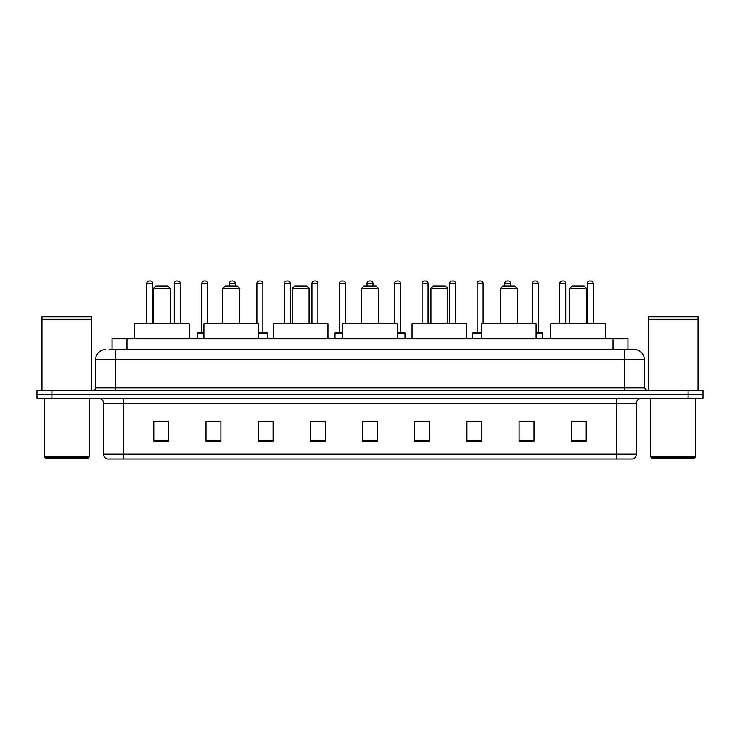 <?xml version="1.0" encoding="UTF-8"?>
<svg xmlns="http://www.w3.org/2000/svg" width="740" height="740" viewBox="0 0 740 740"><rect width="100%" height="100%" fill="white"/><g stroke="black" fill="none" stroke-linecap="round" stroke-linejoin="round"><path stroke-width="1.11" d="M112.055 349.622L112.055 338.689L627.946 338.689L627.946 349.622M109.298 349.622L630.933 349.622M109.067 349.622L115.533 349.622L115.533 359.566L95.645 359.566L95.645 387.889A2.488 2.488 0 0 1 93.166 390.378M105.589 349.622A9.944 9.944 0 0 0 95.645 359.566M644.355 359.566L624.468 359.566L624.468 349.622L634.411 349.622A9.944 9.944 0 0 1 644.355 359.566L644.355 387.889L646.834 390.378M51.911 390.378L37 390.378L37 394.355L51.911 394.355L37 394.355L37 398.333L51.911 398.333L51.911 394.355L688.089 394.355L51.911 394.355L51.911 390.378L688.089 390.378L688.089 394.355L703 394.355L688.089 394.355L688.089 398.333L51.911 398.333M703 390.378L703 394.355L703 390.378L688.089 390.378M632.571 458.967L616.522 458.967L616.522 454.194L636.4 454.194L636.4 403.3A4.967 4.967 0 0 1 641.367 398.333M632.423 458.967L107.18 458.967A4.967 4.967 0 0 1 103.6 454.194L103.6 403.3C103.304 400.285 101.648 398.629 98.633 398.333M586.2 441.123L586.2 421.245L571.289 421.245L571.289 441.123L586.2 441.123M534.012 441.123L534.012 421.245L519.101 421.245L519.101 441.123L534.012 441.123M481.832 441.123L481.832 421.245L466.921 421.245L466.921 441.123L481.832 441.123M429.644 441.123L429.644 421.245L414.733 421.245L414.733 441.123L429.644 441.123M168.711 441.123L168.711 421.245L153.8 421.245L153.8 441.123L168.711 441.123M220.899 441.123L220.899 421.245L205.988 421.245L205.988 441.123L220.899 441.123M273.079 441.123L273.079 421.245L258.168 421.245L258.168 441.123L273.079 441.123M325.267 441.123L325.267 421.245L310.356 421.245L310.356 441.123L325.267 441.123M377.456 441.123L377.456 421.245L362.545 421.245L362.545 441.123L377.456 441.123M703 398.333L703 394.355L703 398.333L688.089 398.333M476.412 421.347L481.832 421.347M531.477 421.347L526.658 421.347M310.356 421.347L318.663 421.347M258.168 421.347L263.588 421.347M213.342 421.347L208.523 421.347M421.338 421.347L429.644 421.347M377.456 421.347L362.545 421.347M220.899 421.347L205.988 421.347M168.711 421.347L153.8 421.347M534.012 421.347L519.101 421.347M586.2 421.347L571.289 421.347M88.19 457.968L45.445 457.968L44.456 456.978L89.189 456.978L88.19 457.968M44.456 398.333L44.456 456.978M89.189 398.333L89.189 456.978M41.967 319.55L91.668 319.55L41.967 319.55L41.967 390.378M91.668 319.55L91.668 390.378M91.427 319.301L42.217 319.301M91.668 319.06L91.668 316.822L41.967 316.822L41.967 319.06M153.402 288.489L170.302 288.489L167.814 286.001L155.89 286.001L153.402 288.489L153.402 323.778M170.302 288.489L170.302 323.778M189.19 338.689L189.19 323.778L134.513 323.778L134.513 338.689M222.786 288.489L239.686 288.489L237.198 286.001L225.265 286.001L222.786 288.489L222.786 323.778M239.686 288.489L239.686 323.778M258.565 338.689L258.565 323.778L203.898 323.778L203.898 338.689M292.171 288.489L309.07 288.489L306.582 286.001L294.65 286.001L292.171 288.489L292.171 323.778M309.07 288.489L309.07 323.778M327.95 338.689L327.95 323.778L273.282 323.778L273.282 338.689M361.555 288.489L378.445 288.489L375.966 286.001L364.034 286.001L361.555 288.489L361.555 323.778M378.445 288.489L378.445 323.778M397.334 338.689L397.334 323.778L342.666 323.778L342.666 338.689M430.93 288.489L447.829 288.489L445.351 286.001L433.418 286.001L430.93 288.489L430.93 323.778M447.829 288.489L447.829 323.778M466.718 338.689L466.718 323.778L412.05 323.778L412.05 338.689M500.314 288.489L517.214 288.489L514.735 286.001L502.802 286.001L500.314 288.489L500.314 323.778M517.214 288.489L517.214 323.778M536.102 338.689L536.102 323.778L481.435 323.778L481.435 338.689M569.698 288.489L586.598 288.489L584.11 286.001L572.187 286.001L569.698 288.489L569.698 323.778M586.598 288.489L586.598 323.778M605.487 338.689L605.487 323.778L550.81 323.778L550.81 338.689M694.555 457.968L651.811 457.968L650.812 456.978L695.545 456.978L694.555 457.968M650.812 398.333L650.812 456.978M695.545 398.333L695.545 456.978M648.332 319.55L698.033 319.55L648.332 319.55L648.332 390.378M698.033 319.55L698.033 390.378M697.783 319.301L648.573 319.301M698.033 319.06L698.033 316.822L648.332 316.822L648.332 319.06M152.708 323.778L152.708 283.522A2.488 2.488 0 0 0 150.22 281.034L149.23 281.034A2.488 2.488 0 0 0 146.742 283.522L146.742 323.778M180.236 323.778L180.236 283.522A2.488 2.488 0 0 0 177.757 281.034L176.758 281.034A2.488 2.488 0 0 0 174.279 283.522L174.279 323.778M203.898 333.222L197.34 333.222A0.5 0.5 0 0 1 197.83 332.723L203.898 332.723M201.807 283.522A2.488 2.488 0 0 1 204.296 281.034L205.285 281.034A2.488 2.488 0 0 1 207.774 283.522L201.807 283.522L201.807 332.223A0.5 0.5 0 0 1 201.317 332.723M207.774 283.522L207.774 323.778M197.34 333.222L197.34 338.689M235.311 286.001L235.311 283.522A2.488 2.488 0 0 0 232.822 281.034L231.833 281.034A2.488 2.488 0 0 0 229.345 283.522L229.345 286.001M267.316 338.689L267.316 333.222A0.5 0.5 0 0 0 266.816 332.723L258.565 332.723M262.848 283.522L256.882 283.522A2.488 2.488 0 0 1 259.361 281.034L260.36 281.034A2.488 2.488 0 0 1 262.848 283.522L262.848 332.223A0.5 0.5 0 0 0 263.338 332.723M256.882 283.522L256.882 323.778M290.376 323.778L290.376 283.522A2.488 2.488 0 0 0 287.897 281.034L286.898 281.034A2.488 2.488 0 0 0 284.41 283.522L284.41 323.778M317.913 323.778L317.913 283.522A2.488 2.488 0 0 0 315.425 281.034L314.435 281.034A2.488 2.488 0 0 0 311.947 283.522L311.947 323.778M342.666 333.222L335.007 333.222A0.5 0.5 0 0 1 335.507 332.723L342.666 332.723M339.484 283.522A2.488 2.488 0 0 1 341.973 281.034L342.962 281.034A2.488 2.488 0 0 1 345.45 283.522L339.484 283.522L339.484 332.223A0.5 0.5 0 0 1 338.985 332.723M345.45 283.522L345.45 323.778M335.007 333.222L335.007 338.689M372.979 286.001L372.979 283.522A2.488 2.488 0 0 0 370.5 281.034L369.5 281.034A2.488 2.488 0 0 0 367.022 283.522L367.022 286.001M404.993 338.689L404.993 333.222A0.5 0.5 0 0 0 404.493 332.723L397.334 332.723M400.516 283.522L394.55 283.522A2.488 2.488 0 0 1 397.038 281.034L398.028 281.034A2.488 2.488 0 0 1 400.516 283.522L400.516 332.223A0.5 0.5 0 0 0 401.015 332.723M394.55 283.522L394.55 323.778M428.053 323.778L428.053 283.522A2.488 2.488 0 0 0 425.565 281.034L424.575 281.034A2.488 2.488 0 0 0 422.087 283.522L422.087 323.778M455.59 323.778L455.59 283.522A2.488 2.488 0 0 0 453.102 281.034L452.103 281.034A2.488 2.488 0 0 0 449.624 283.522L449.624 323.778M481.435 333.222L472.684 333.222A0.5 0.5 0 0 1 473.184 332.723L481.435 332.723M477.152 283.522A2.488 2.488 0 0 1 479.64 281.034L480.639 281.034A2.488 2.488 0 0 1 483.118 283.522L477.152 283.522L477.152 332.223A0.5 0.5 0 0 1 476.662 332.723M483.118 283.522L483.118 323.778M472.684 333.222L472.684 338.689M510.655 286.001L510.655 283.522A2.488 2.488 0 0 0 508.167 281.034L507.178 281.034A2.488 2.488 0 0 0 504.689 283.522L504.689 286.001M542.66 338.689L542.66 333.222A0.5 0.5 0 0 0 542.17 332.723L536.102 332.723M538.193 283.522L532.226 283.522A2.488 2.488 0 0 1 534.715 281.034L535.705 281.034A2.488 2.488 0 0 1 538.193 283.522L538.193 332.223A0.5 0.5 0 0 0 538.683 332.723M532.226 283.522L532.226 323.778M565.721 323.778L565.721 283.522A2.488 2.488 0 0 0 563.242 281.034L562.243 281.034A2.488 2.488 0 0 0 559.764 283.522L559.764 323.778M593.258 323.778L593.258 283.522A2.488 2.488 0 0 0 590.77 281.034L589.78 281.034A2.488 2.488 0 0 0 587.292 283.522L587.292 323.778M126.965 349.622L126.965 338.689M613.035 349.622L613.035 338.689M115.533 390.378L115.533 387.889L644.355 387.889M95.645 387.889L115.533 387.889L115.533 359.566L624.468 359.566L624.468 390.378M616.522 398.333L616.522 403.3L103.6 403.3M636.4 403.3L616.522 403.3L616.522 454.194L123.478 454.194L123.478 458.967M103.6 454.194L123.478 454.194L123.478 398.333M377.456 440.43L362.545 440.43M325.267 440.43L310.356 440.43M273.079 440.43L258.168 440.43M220.899 440.43L205.988 440.43M168.711 440.43L153.8 440.43M429.644 440.43L414.733 440.43M481.832 440.43L466.921 440.43M534.012 440.43L519.101 440.43M586.2 440.43L571.289 440.43M152.708 283.522L146.742 283.522M180.236 283.522L174.279 283.522M201.807 332.223L203.898 332.223M235.311 283.522L229.345 283.522M267.316 333.222L258.565 333.222M258.565 332.223L262.848 332.223M290.376 283.522L284.41 283.522M317.913 283.522L311.947 283.522M339.484 332.223L342.666 332.223M372.979 283.522L367.022 283.522M404.993 333.222L397.334 333.222M397.334 332.223L400.516 332.223M428.053 283.522L422.087 283.522M455.59 283.522L449.624 283.522M477.152 332.223L481.435 332.223M510.655 283.522L504.689 283.522M542.66 333.222L536.102 333.222M536.102 332.223L538.193 332.223M565.721 283.522L559.764 283.522M593.258 283.522L587.292 283.522M632.82 458.967C635.068 458.171 636.261 456.58 636.4 454.194"/></g></svg>
